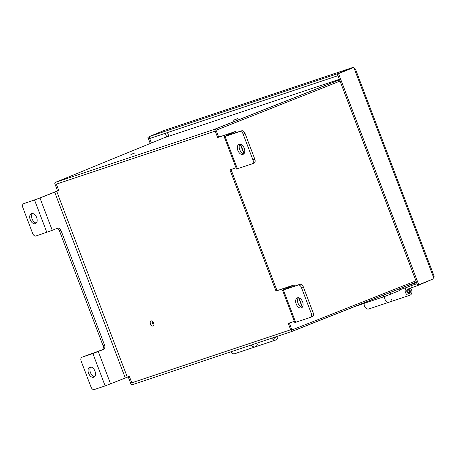 <?xml version="1.0" encoding="UTF-8"?>
<svg xmlns="http://www.w3.org/2000/svg" width="457" height="457" viewBox="0 0 457 457"><rect width="100%" height="100%" fill="white"/><g stroke="black" fill="none" stroke-linecap="round" stroke-linejoin="round"><path stroke-width="0.69" d="M411.5 287.613L410.803 285.774L416.95 283.723L417.652 285.562L407.747 289.155A2.251 1.754 71.5 0 0 406.901 291.869A2.251 1.754 71.5 0 0 409.261 293.388A2.251 1.754 71.5 0 0 409.683 289.761L410.677 288.453L407.947 289.367M410.803 285.774L407.05 287.31A4.222 3.296 71.5 0 0 405.456 292.406A4.222 3.296 71.5 0 0 409.883 295.256A4.222 3.296 71.5 0 0 410.677 288.453M409.683 289.761L408.992 289.995M409.883 295.256L389.381 302.1A4.222 3.296 -108.5 0 1 385.805 300.775A4.222 3.296 -108.5 0 1 384.771 296.41A4.222 3.296 -108.5 0 0 385.805 300.775A4.222 3.296 -108.5 0 0 389.381 302.1A4.222 3.296 -108.5 0 0 389.541 302.043A4.222 3.296 -108.5 0 0 391.403 299.346M354.409 306.67L364.24 303.385M273.44 337.609A2.251 1.754 71.5 0 0 275.183 338.134A2.251 1.754 71.5 0 0 276.257 336.666M271.852 338.134A4.222 3.296 71.5 0 0 275.805 340.002A4.222 3.296 71.5 0 0 277.845 336.135M275.805 340.002L255.303 346.846A4.222 3.296 -108.5 0 1 251.35 344.978A4.222 3.296 -108.5 0 0 255.303 346.846A4.222 3.296 -108.5 0 0 255.463 346.783A4.222 3.296 -108.5 0 0 257.325 344.092M406.17 286.151L416.618 282.666M432.836 279.113L417.652 285.562M352.593 67.87L352.49 67.59L337.226 73.851L149.028 136.654L149.725 138.494L337.929 75.691L337.226 73.851M352.404 67.619L164.286 130.399L149.028 136.654M149.131 136.929L151.37 143.012M149.102 136.849L147.902 137.34L149.073 136.951M147.902 137.34L150.233 143.475M165.32 133.295L166.702 136.94M354.883 69.138L353.992 67.899M353.415 67.596L352.496 67.585L164.469 130.331M433.579 276.319C434.401 276.154 434.327 276.319 433.356 276.822L434.036 278.621L417.607 285.265L337.397 74.103L353.821 67.459L337.397 74.103M354.929 69.264C355.683 68.921 355.54 68.916 354.506 69.253L353.821 67.459M418.778 284.877L338.563 73.714M432.905 279.296L433.419 278.873M433.796 277.987L433.699 276.639M230.791 351.839L182.097 368.085M94.965 371.101A5.404 3.37 -112.3 0 0 89.709 367.171A5.404 3.37 -112.3 0 0 88.561 373.238A5.404 3.37 -112.3 0 0 93.811 377.174A5.404 3.37 -112.3 0 0 94.965 371.101M90.732 367.017A5.404 3.37 -112.3 0 0 90.412 372.478A5.404 3.37 -112.3 0 0 94.645 376.568M296.182 303.951A5.404 3.37 67.7 0 1 297.33 297.878A5.404 3.37 67.7 0 1 302.585 301.809A5.404 3.37 67.7 0 1 301.437 307.881A5.404 3.37 67.7 0 1 296.182 303.951M302.266 307.275A5.404 3.37 67.7 0 1 298.033 303.191A5.404 3.37 67.7 0 1 298.352 297.724M237.857 150.416A5.404 3.37 67.7 0 1 239.011 144.343A5.404 3.37 67.7 0 1 244.267 148.279A5.404 3.37 67.7 0 1 243.113 154.346A5.404 3.37 67.7 0 1 237.857 150.416M243.947 153.746A5.404 3.37 67.7 0 1 239.708 149.656A5.404 3.37 67.7 0 1 240.028 144.189M153.209 323.545A0.56 0.348 67.7 0 1 152.535 323.265A0.56 0.348 67.7 0 1 152.838 322.631M36.646 217.566A5.404 3.37 -112.3 0 0 31.39 213.636A5.404 3.37 -112.3 0 0 30.236 219.708A5.404 3.37 -112.3 0 0 35.492 223.639A5.404 3.37 -112.3 0 0 36.646 217.566M32.407 213.482A5.404 3.37 -112.3 0 0 32.087 218.949A5.404 3.37 -112.3 0 0 36.326 223.033M52.252 230.339L35.949 236.012A3.462 2.159 -112.3 0 1 32.67 233.458L22.85 207.604A3.462 2.159 -112.3 0 1 23.587 203.719A3.462 2.159 -112.3 0 1 23.673 203.685L39.976 198.018L52.252 230.339L57.279 228.277A3.462 2.702 -108.5 0 1 57.416 228.232A3.462 2.702 -108.5 0 1 61.01 230.488L104.596 345.229A3.462 2.702 -108.5 0 1 103.322 349.491L101.808 349.993A3.462 2.702 71.5 0 0 103.082 345.738L104.596 345.229M58.707 190.42L38.457 198.527L23.673 203.685M294.502 286.156L294.034 284.934L284.922 289.338L300.038 284.311A3.462 2.159 67.7 0 1 303.317 286.859L301.466 287.619A3.462 2.159 -112.3 0 0 298.187 285.071L282.529 290.246L294.805 322.568L310.469 317.392A3.462 2.159 -112.3 0 0 310.554 317.358A3.462 2.159 -112.3 0 0 311.291 313.473L301.466 287.619M226.706 135.78L235.715 131.399L217.658 137.517L233.019 132.467M226.695 135.746L241.719 130.776A3.462 2.159 67.7 0 1 244.998 133.324L243.147 134.084A3.462 2.159 -112.3 0 0 239.868 131.536L224.21 136.712L236.486 169.033L252.144 163.857A3.462 2.159 -112.3 0 0 252.23 163.829A3.462 2.159 -112.3 0 0 252.967 159.944L243.147 134.084M232.99 132.399L224.21 136.712M252.967 159.944L254.817 159.185A3.462 2.159 67.7 0 1 254.081 163.069A3.462 2.159 67.7 0 1 253.995 163.098L252.31 163.789M254.817 159.185L244.998 133.324M236.023 167.81L229.934 169.844L275.977 291.052L294.034 284.934M275.977 291.052L291.338 286.002M294.234 286.248L293.788 285.082L291.315 285.933M291.549 285.899L282.529 290.246M311.291 313.473L313.142 312.714A3.462 2.159 67.7 0 1 312.405 316.598A3.462 2.159 67.7 0 1 312.32 316.632L310.634 317.324M313.142 312.714L303.317 286.859M294.342 321.345L288.258 323.373L290.686 329.777L291.366 329.531M83.677 356.529A3.462 2.159 67.7 0 1 83.762 356.494A3.462 2.159 67.7 0 1 83.842 356.46L81.992 357.22A3.462 2.159 -112.3 0 0 81.912 357.248A3.462 2.159 -112.3 0 0 81.169 361.139L90.994 386.993A3.462 2.159 -112.3 0 0 94.273 389.541L105.156 385.908L129.354 376.402L131.782 382.8L290.686 329.777M39.976 198.018L58.753 190.546L56.32 184.148L216.287 130.765L215.001 129.177L339.562 79.809M215.001 129.177L55.274 182.423A1.382 0.863 -112.3 0 0 55.24 182.434A1.382 0.863 -112.3 0 0 54.943 183.988L57.525 190.775L58.69 190.386L56.32 184.148L215.224 131.119L217.658 137.517M83.842 356.46L101.808 349.993M81.992 357.22L92.88 353.587L103.322 349.491M61.01 230.488L59.496 230.991A3.462 2.702 71.5 0 0 56.422 228.631M59.496 230.991L103.082 345.738M288.618 323.407L289.378 323.185L291.954 329.971L415.927 280.838M416.384 282.043L291.937 331.365L291.954 329.971M217.898 137.231L218.657 137.003L216.287 130.765M214.979 129.125L339.54 79.758M163.846 137.9A1.382 0.863 67.7 0 1 163.88 137.883A1.382 0.863 67.7 0 1 163.914 137.871L339.374 79.318M416.401 282.095L291.84 331.468L291.143 329.623L131.782 382.8L129.411 376.562L128.246 376.956L129.382 376.488M291.84 331.468L132.136 384.76A1.382 0.863 -112.3 0 1 130.822 383.743L128.246 376.956M291.937 331.365L291.143 329.623M221.017 136.255L218.657 137.003M230.299 169.873L233.344 168.707M231.053 169.65L276.976 290.538L279.336 289.789M289.378 323.185L291.663 322.236M276.217 290.761L276.976 290.538M275.565 336.895A2.159 1.691 -108.5 0 1 274.674 338.203M230.848 351.821A4.222 3.296 71.5 0 0 234.801 353.684A4.222 3.296 71.5 0 0 234.967 353.627M408.147 290.206A1.125 0.88 -108.5 0 1 408.946 292.309A1.125 0.88 -108.5 0 1 408.147 290.206M407.387 289.372A2.159 1.691 -108.5 0 1 409.535 290.926A2.159 1.691 -108.5 0 1 408.752 293.457M364.258 303.299A4.222 3.296 71.5 0 0 365.32 307.63A4.222 3.296 71.5 0 0 368.879 308.943A4.222 3.296 71.5 0 0 369.045 308.881M389.478 294.645A4.222 3.296 -108.5 0 1 389.827 294.936M390.004 292.56L390.632 294.211L399.384 290.618L398.801 289.075M390.632 294.211L383.806 296.776L383.223 295.251M355.746 306.139L383.806 296.776M407.05 287.31L399.132 289.955M168.856 136.22L167.473 132.576M354.506 69.253L433.356 276.822M150.479 324.013A2.696 1.685 67.7 0 1 151.118 320.957A2.696 1.685 67.7 0 1 153.672 322.945A2.696 1.685 67.7 0 1 153.032 325.995A2.696 1.685 67.7 0 1 150.479 324.013M46.837 232.379L34.561 200.052M285.031 289.315L282.774 290.098M235.469 131.547L235.909 132.713M240.285 144.223L243.895 153.741M237.36 168.793L225.078 136.472M239.868 131.536L241.719 130.776M298.604 297.753L302.22 307.27M295.679 322.328L283.403 290.001M298.187 285.071L300.038 284.311M54.634 192.009L125.235 377.865M127.28 377.094L56.679 191.237M105.156 385.908L92.88 353.587M98.295 351.553L110.577 383.874M233.533 120.22L237.434 118.614L233.533 120.22M131.028 154.426L134.929 152.827L131.028 154.426M340.048 81.083L216.075 130.216M163.914 137.871L55.274 182.423M355.415 69.007L434.15 276.285M152.878 322.648L153.226 323.505M25.438 202.959L23.587 203.719M244.118 153.523L240.616 144.298M236.178 132.627L235.715 131.399M252.23 163.829L254.081 163.069M302.443 307.058L298.935 297.833M310.554 317.358L312.405 316.598M83.762 356.494L81.912 357.248M237.577 118.671L233.424 120.254M135.072 152.884L130.919 154.46M163.88 137.883L55.24 182.434M234.801 353.684L255.303 346.846M368.879 308.943L389.381 302.1"/></g></svg>
